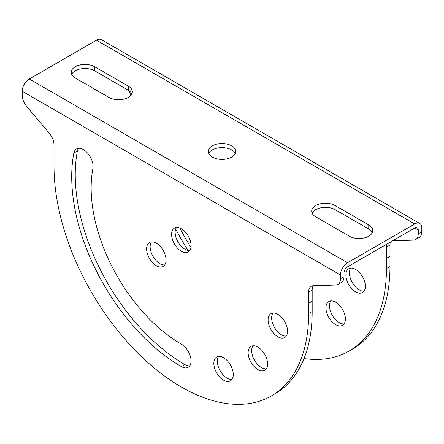 <?xml version="1.0" encoding="UTF-8"?>
<svg xmlns="http://www.w3.org/2000/svg" width="444" height="444" viewBox="0 0 444 444"><rect width="100%" height="100%" fill="white"/><g stroke="black" fill="none" stroke-linecap="round" stroke-linejoin="round"><path stroke-width="0.67" d="M419.73 223.454L101.465 39.705A10.001 5.772 120 0 0 96.465 40.204L29.271 78.993A10.001 5.772 120 0 0 22.2 91.242L22.2 94.999A12.504 7.221 -120 0 0 26.923 106.76L49.301 133.283A12.504 7.221 60 0 1 54.024 145.044L54.024 166.494A180.042 103.946 -120 0 0 132.617 347.685A180.042 103.946 -120 0 0 271.356 395.92A180.042 103.946 -120 0 0 308.647 313.497L308.641 292.041A12.504 7.221 60 0 1 311.227 286.319A12.504 7.221 60 0 1 313.364 285.736L335.742 285.054A12.504 7.221 -120 0 0 337.878 284.471A12.504 7.221 -120 0 0 340.465 278.749L340.465 274.991A10.001 5.772 -60 0 1 347.535 262.743L414.729 223.954A10.001 5.772 -60 0 1 419.73 223.454A10.001 5.772 -60 0 1 421.8 228.033L421.8 231.79A12.504 7.221 60 0 1 419.208 237.512L415.673 239.555A12.504 7.221 60 0 1 413.542 240.137L392.663 240.776M231.729 157.087A13.753 7.942 180 0 1 216.744 158.808A13.753 7.942 180 0 1 208.253 151.471A13.753 7.942 180 0 1 212.282 145.86A13.753 7.942 180 0 1 227.267 144.139A13.753 7.942 180 0 1 235.758 151.471A13.753 7.942 180 0 1 231.729 157.087M335.159 205.578L368.753 224.969A13.753 7.942 180 0 1 372.782 230.586A13.753 7.942 180 0 1 364.291 237.923A13.753 7.942 180 0 1 349.306 236.202L315.712 216.805A13.753 7.942 180 0 1 311.682 211.189A13.753 7.942 180 0 1 320.174 203.857A13.753 7.942 180 0 1 335.159 205.578L335.159 209.657L368.753 229.054A13.753 7.942 180 0 1 372.322 232.628M108.847 97.375L75.252 77.978A13.753 7.942 180 0 1 71.223 72.361A13.753 7.942 180 0 1 79.715 65.029A13.753 7.942 180 0 1 94.7 66.75L128.294 86.142A13.753 7.942 180 0 1 132.323 91.758A13.753 7.942 180 0 1 123.832 99.095A13.753 7.942 180 0 1 108.847 97.375M166.056 260.051A13.753 7.942 60 0 1 163.209 266.345A13.753 7.942 60 0 1 152.608 262.659A13.753 7.942 60 0 1 146.603 248.823A13.753 7.942 60 0 1 149.456 242.524A13.753 7.942 60 0 1 160.051 246.209A13.753 7.942 60 0 1 166.056 260.051M233.283 374.536A13.753 7.942 60 0 1 230.43 380.835A13.753 7.942 60 0 1 219.836 377.15A13.753 7.942 60 0 1 213.83 363.309A13.753 7.942 60 0 1 216.678 357.015A13.753 7.942 60 0 1 227.278 360.7A13.753 7.942 60 0 1 233.283 374.536M267.588 363.947A13.753 7.942 60 0 1 264.741 370.246A13.753 7.942 60 0 1 254.146 366.561A13.753 7.942 60 0 1 248.141 352.719A13.753 7.942 60 0 1 250.988 346.425A13.753 7.942 60 0 1 261.588 350.105A13.753 7.942 60 0 1 267.588 363.947M287.557 331.185A13.753 7.942 60 0 1 284.709 337.479A13.753 7.942 60 0 1 274.115 333.794A13.753 7.942 60 0 1 268.109 319.952A13.753 7.942 60 0 1 270.957 313.658A13.753 7.942 60 0 1 281.557 317.343A13.753 7.942 60 0 1 287.557 331.185M191.059 245.615A13.753 7.942 60 0 1 188.212 251.909A13.753 7.942 60 0 1 177.611 248.224A13.753 7.942 60 0 1 171.612 234.382A13.753 7.942 60 0 1 174.459 228.088A13.753 7.942 60 0 1 185.059 231.774A13.753 7.942 60 0 1 191.059 245.615M73.837 153.113A13.753 7.942 60 0 1 76.496 148.912A13.753 7.942 60 0 1 87.962 153.569A13.753 7.942 60 0 1 92.907 168.526A127.533 73.632 -120 0 0 181.335 344.128A13.753 7.942 60 0 1 190.315 356.249A13.753 7.942 60 0 1 188.212 367.266A13.753 7.942 60 0 1 181.335 366.583A155.039 89.51 60 0 1 73.837 153.113L77.373 151.071A13.753 7.942 60 0 1 78.494 148.29M337.878 284.471L341.414 282.428A12.504 7.221 -120 0 0 344 276.706L344 272.949A5.001 2.886 -60 0 1 347.535 266.827L414.729 228.033A5.001 2.886 -60 0 1 417.227 227.789A5.001 2.886 -60 0 1 418.265 230.075L418.265 233.833A12.504 7.221 60 0 1 415.673 239.555M390.454 242.052A12.504 7.221 -120 0 0 389.971 245.082L389.976 266.539A180.042 103.946 60 0 1 352.691 348.962L349.156 351.004A180.042 103.946 60 0 1 304.007 358.558M330.786 300.888A13.753 7.942 -120 0 0 329.476 305.761A13.753 7.942 -120 0 0 334.343 318.304A13.753 7.942 -120 0 0 344.078 323.904M350.754 268.121A13.753 7.942 -120 0 0 349.445 272.993A13.753 7.942 -120 0 0 354.312 285.536A13.753 7.942 -120 0 0 364.047 291.142M179.77 228.011A155.039 89.51 -120 0 0 190.931 247.347M271.356 395.92L274.892 393.878A180.042 103.946 -120 0 0 312.182 311.455L312.176 289.999A12.504 7.221 60 0 1 313.253 285.742M164.741 264.924A13.753 7.942 60 0 1 155.012 259.318A13.753 7.942 60 0 1 150.144 246.781A13.753 7.942 60 0 1 151.454 241.902M231.968 379.415A13.753 7.942 60 0 1 222.239 373.809A13.753 7.942 60 0 1 217.366 361.266A13.753 7.942 60 0 1 218.681 356.393M266.278 368.82A13.753 7.942 60 0 1 256.549 363.22A13.753 7.942 60 0 1 251.676 350.677A13.753 7.942 60 0 1 252.986 345.804M286.247 336.058A13.753 7.942 60 0 1 276.518 330.453A13.753 7.942 60 0 1 271.645 317.91A13.753 7.942 60 0 1 272.955 313.037M189.749 250.488A13.753 7.942 60 0 1 180.014 244.883A13.753 7.942 60 0 1 175.147 232.34A13.753 7.942 60 0 1 176.457 227.467M189.743 365.845A13.753 7.942 60 0 1 184.871 364.541A155.039 89.51 60 0 1 77.373 151.071M208.713 153.513A13.753 7.942 180 0 1 212.282 149.944A13.753 7.942 180 0 1 225.574 147.891A13.753 7.942 180 0 1 235.298 153.513M312.143 213.231A13.753 7.942 180 0 1 321.861 207.603A13.753 7.942 180 0 1 335.159 209.657M71.684 74.403A13.753 7.942 180 0 1 81.407 68.776A13.753 7.942 180 0 1 94.7 70.829L128.294 90.226A13.753 7.942 180 0 1 131.862 93.801M386.913 244.095A12.504 7.221 -120 0 0 386.435 247.125L386.441 268.581A180.042 103.946 60 0 1 349.156 351.004M130.958 95.21A12.504 7.221 -120 0 0 128.632 90.426M310.839 331.957A13.753 7.942 -120 0 0 311.066 330.242M345.388 319.031A13.753 7.942 -120 0 0 339.383 305.189A13.753 7.942 -120 0 0 328.788 301.504A13.753 7.942 -120 0 0 325.94 307.803A13.753 7.942 -120 0 0 331.94 321.645A13.753 7.942 -120 0 0 342.54 325.33A13.753 7.942 -120 0 0 345.388 319.031M365.356 286.263A13.753 7.942 -120 0 0 359.351 272.427A13.753 7.942 -120 0 0 348.756 268.742A13.753 7.942 -120 0 0 345.909 275.036A13.753 7.942 -120 0 0 351.909 288.877A13.753 7.942 -120 0 0 362.509 292.563A13.753 7.942 -120 0 0 365.356 286.263M175.68 228.987A155.039 89.51 -120 0 0 188.045 250.405M29.271 78.993L347.535 262.743M96.465 40.204L414.729 223.954M22.2 91.242L340.465 274.991M340.465 278.749L344 276.706M308.647 313.497L312.182 311.455M308.641 303.285L312.176 301.248M308.641 292.041L312.176 289.999M414.729 228.033L418.265 230.075M421.8 231.79L418.265 233.833M389.971 245.082L386.435 247.125M389.971 256.332L386.435 258.369M389.976 266.539L386.441 268.581M368.753 224.969L368.753 229.054M94.7 66.75L94.7 70.829M128.294 86.142L128.294 90.226M181.335 366.583L184.871 364.541"/></g></svg>
